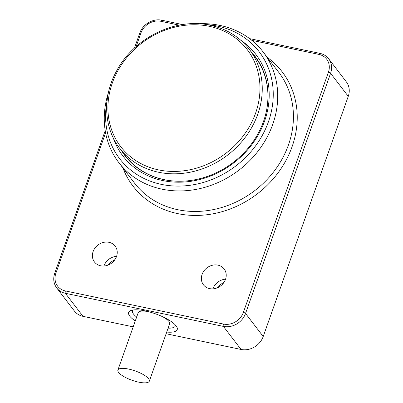 <?xml version="1.0" encoding="UTF-8"?>
<svg xmlns="http://www.w3.org/2000/svg" width="403" height="403" viewBox="0 0 403 403"><rect width="100%" height="100%" fill="white"/><g stroke="black" fill="none" stroke-linecap="round" stroke-linejoin="round"><path stroke-width="0.6" d="M166.117 333.755L241.059 349.456A18.185 15.813 -37.5 0 0 263.209 336.505L348.257 96.337A18.185 15.813 -37.5 0 0 346.343 81.854L328.682 58.798A18.185 15.813 142.5 0 1 330.591 73.281A1.819 0.539 -160.5 0 0 328.41 72.228A16.367 14.231 142.5 0 0 318.919 54.405A1.819 0.72 -78.2 0 1 319.836 53.337L249.628 38.628M328.41 72.228L243.362 312.396A16.367 14.231 142.5 0 1 223.433 324.052L65.402 290.936A1.819 0.72 101.8 0 0 65.367 293.288A18.185 15.813 142.5 0 1 56.732 287.974L74.394 311.03A18.185 15.813 -37.5 0 0 83.033 316.345L133.191 326.853M107.571 265.27A22.734 19.767 142.5 0 1 114.926 259.638M216.557 288.11A22.734 19.767 142.5 0 1 223.912 282.473M225.509 279.339A13.032 11.334 -37.5 0 0 224.139 268.957A13.032 11.334 -37.5 0 0 212.265 265.29A13.032 11.334 -37.5 0 0 202.079 274.428A13.032 11.334 -37.5 0 0 203.45 284.81A13.032 11.334 -37.5 0 0 215.323 288.477A13.032 11.334 -37.5 0 0 225.509 279.339M116.522 256.499A13.032 11.334 -37.5 0 0 115.152 246.117A13.032 11.334 -37.5 0 0 103.279 242.455A13.032 11.334 -37.5 0 0 93.093 251.593A13.032 11.334 -37.5 0 0 94.463 261.97A13.032 11.334 -37.5 0 0 106.337 265.637A13.032 11.334 -37.5 0 0 116.522 256.499M135.287 320.929A25.762 7.622 19.5 0 1 129.781 316.164A25.762 7.622 19.5 0 1 130.637 310.612A25.762 7.622 19.5 0 1 154.122 313.358A25.762 7.622 19.5 0 1 176.101 325.871A25.762 7.622 19.5 0 1 176.821 326.969A25.762 7.622 19.5 0 1 166.716 332.057M132.879 310.018A22.734 6.725 -160.5 0 0 133.474 314.002A22.734 6.725 -160.5 0 0 136.667 317.03M168.096 328.163A22.734 6.725 -160.5 0 0 175.451 325.095M149.327 381.162A16.669 4.932 -160.5 0 0 148.596 378.739A16.669 4.932 -160.5 0 0 131.892 369.878A16.669 4.932 -160.5 0 0 117.898 370.035A16.669 4.932 -160.5 0 0 118.628 372.458A16.669 4.932 -160.5 0 0 135.332 381.324A16.669 4.932 -160.5 0 0 149.327 381.162L169.623 323.851A16.669 4.932 -160.5 0 0 168.892 321.428A16.669 4.932 -160.5 0 0 162.565 316.698M148.183 311.605A16.669 4.932 -160.5 0 0 138.194 312.723L117.898 370.035M212.95 288.845A13.032 11.334 142.5 0 1 213.006 288.689A13.032 11.334 142.5 0 1 225.564 279.183M198.311 23.752A90.927 79.064 142.5 0 1 219.983 25.419A90.927 79.064 142.5 0 1 263.169 51.992A90.927 79.064 142.5 0 1 272.73 124.421A90.927 79.064 142.5 0 1 161.996 189.168A90.927 79.064 142.5 0 1 118.809 162.595A90.927 79.064 142.5 0 1 108.417 92.625M206.583 24.583A87.899 76.429 142.5 0 1 217.439 26.089A87.899 76.429 142.5 0 1 268.428 121.792A87.899 76.429 142.5 0 1 161.386 184.383A87.899 76.429 142.5 0 1 107.072 100.826M113.278 137.912A83.653 72.736 -37.5 0 0 162.736 180.564A83.653 72.736 -37.5 0 0 264.615 120.996A83.653 72.736 -37.5 0 0 240.777 40.229M250.958 51.508A81.834 71.155 142.5 0 1 254.923 56.178A81.834 71.155 142.5 0 1 251.527 143.836A81.834 71.155 142.5 0 1 163.865 179.637A81.834 71.155 142.5 0 1 124.995 155.719A81.834 71.155 142.5 0 1 121.515 150.677M255.044 56.334A81.834 71.155 -37.5 0 0 251.2 51.821M119.777 148.405A81.532 70.893 -37.5 0 0 158.5 172.232A81.532 70.893 -37.5 0 0 245.835 136.567A81.532 70.893 -37.5 0 0 249.215 49.231C239.493 36.794 226.516 28.804 210.285 25.263C175.668 17.284 133.595 37.983 116.361 71.396C102.317 96.886 103.647 127.857 119.777 148.405L125.454 155.82A81.532 70.893 -37.5 0 0 164.177 179.647A81.532 70.893 -37.5 0 0 177.95 181.219M265.758 113.943A81.532 70.893 -37.5 0 0 254.898 56.647L249.215 49.231M121.756 150.994A81.834 71.155 -37.5 0 0 125.116 155.875M103.964 266.01A13.032 11.334 142.5 0 1 104.019 265.854A13.032 11.334 142.5 0 1 116.578 256.343M348.257 96.337L330.591 73.281L245.543 313.453L263.209 336.505M65.402 290.936A16.367 14.231 142.5 0 1 55.906 273.118L105.591 132.814M179.275 25.147L160.888 21.294A16.367 14.231 142.5 0 0 140.954 32.945L136.138 46.557M318.919 54.405L251.84 40.35M122.925 167.965A93.959 81.698 -37.5 0 0 177.098 213.489A93.959 81.698 142.5 0 0 177.663 213.61A93.959 81.698 -37.5 0 0 284.735 162.666A93.959 81.698 -37.5 0 0 267.285 57.367M243.362 312.396A1.819 0.539 19.5 0 1 245.543 313.453A18.185 15.813 142.5 0 1 223.398 326.4A1.819 0.72 -78.2 0 1 223.433 324.052M241.059 349.456L223.398 326.4L65.367 293.288L83.033 316.345M105.218 130.678L54.737 273.224A1.819 0.539 19.5 0 1 55.906 273.118M140.954 32.945A1.819 0.539 -160.5 0 0 139.786 33.051L134.471 48.068M182.589 24.583L161.804 20.226A1.819 0.72 101.8 0 0 160.888 21.294M118.809 162.595L134.531 183.118A90.927 79.064 -37.5 0 0 177.159 209.57A90.927 79.064 -37.5 0 0 177.718 209.691A90.927 79.064 -37.5 0 0 275.123 169.91A90.927 79.064 -37.5 0 0 278.891 72.515L263.169 51.992M209.369 26.326A79.713 69.311 -37.5 0 0 112.291 83.089A79.713 69.311 -37.5 0 0 158.53 169.885A79.713 69.311 -37.5 0 0 255.608 113.122A79.713 69.311 -37.5 0 0 209.369 26.326M328.682 58.798C326.465 55.962 323.518 54.143 319.836 53.337M54.737 273.224C52.934 278.725 53.594 283.641 56.732 287.974M161.804 20.226C153.15 18.175 142.652 24.296 139.786 33.051"/></g></svg>
